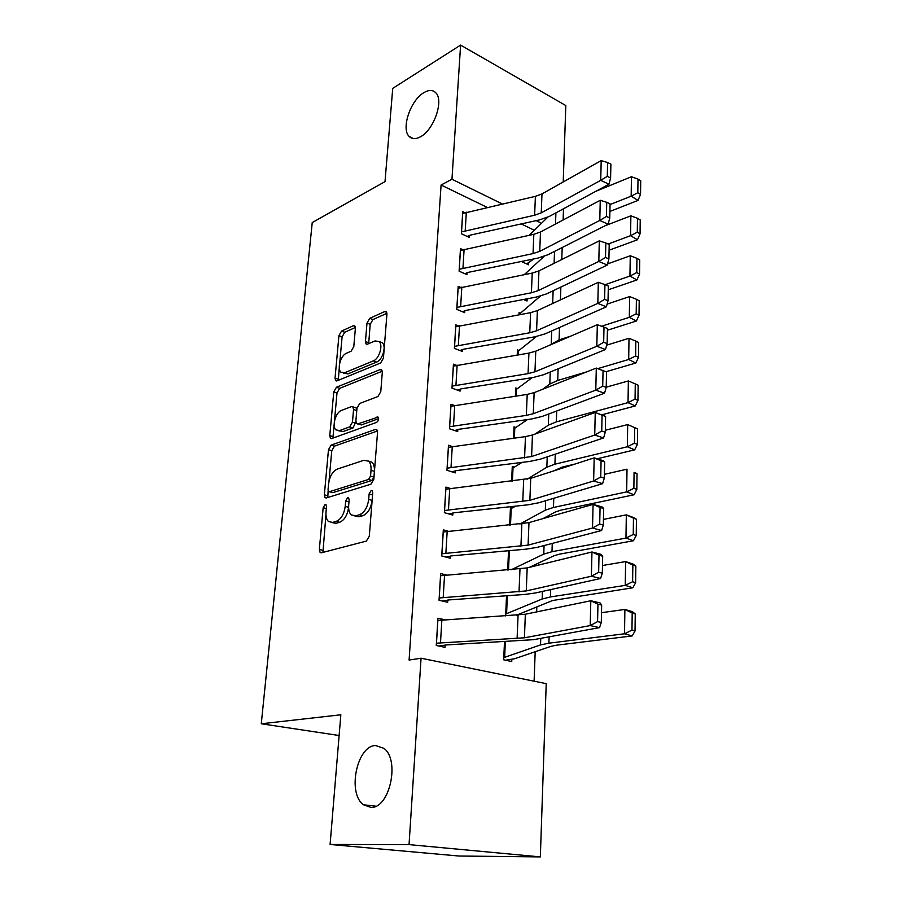<?xml version="1.0" encoding="UTF-8"?>
<svg xmlns="http://www.w3.org/2000/svg" width="902" height="902" viewBox="0 0 902 902"><rect width="100%" height="100%" fill="white"/><g stroke="black" fill="none" stroke-linecap="round" stroke-linejoin="round"><path stroke-width="1.35" d="M325.081 504.466L323.164 507.691L319.342 549.465L320.142 552.531L321.371 552.813L366.359 541.087L369.29 536.273L372.74 492.785L372.176 490.722L371.162 490.496L369.132 493.868L368.681 499.426C367.542 507.454 364.453 512.562 359.436 514.76L355.625 515.854L351.239 514.873C349.232 512.9 348.386 509.72 348.679 505.345L349.153 499.877L348.612 497.825L347.653 497.622L345.68 500.926L345.207 506.383C344.057 514.253 341.069 519.248 336.243 521.379L332.59 522.416L328.475 521.514C326.513 519.586 325.69 516.429 326.005 512.065L326.501 506.698L325.972 504.658L325.081 504.466M372.627 494.172L372.086 500.407L368.681 499.426M420.591 136.721C433.918 129.798 444.088 100.404 435.79 92.771C432.791 89.749 428.811 89.715 423.85 92.658C410.534 100.178 400.905 128.828 409.147 136.427C411.988 139.28 415.799 139.382 420.591 136.721M370.97 807.425C389.754 808.496 400.217 759.766 383.846 748.299L375.548 745.537C356.921 745.661 347.056 793.162 363.45 804.776L370.97 807.425M355.388 328.272L354.813 325.915L353.347 325.735L341.554 331.068L338.927 335.657L335.037 378.141L335.645 380.633L337.021 380.836L380.61 362.987L383.429 358.173L386.935 314.11L386.327 311.754L384.726 311.551L369.73 318.327L367.001 323.063L365.445 341.508L366.054 343.933L367.565 344.136L374.995 340.945L379.156 341.52C383.361 345.026 379.223 358.872 373.36 360.879L344.699 372.74L340.933 372.21C336.852 368.862 340.798 355.275 346.436 353.234L351.103 351.228L353.798 346.56L355.388 328.272M487.215 207.404L441.089 185.023L409.091 660.05L421.065 658.223L546.217 683.648L540.343 856.9L409.046 844.61L421.065 658.223M441.089 185.023L451.958 179.227L460.606 45.1L565.813 105.545L563.22 181.967M540.343 856.9L459.028 856.032L330.098 844.475L340.843 714.79L261.276 723.776L312.239 222.557L385.007 181.629L392.731 88.373L460.606 45.1M330.098 844.475L409.046 844.61M331.169 445.103L328.475 449.715L324.348 494.803L325.081 497.678L326.366 497.938L370.914 484.194L373.811 479.368L377.532 432.486L376.799 429.758L375.288 429.476L331.169 445.103L334.462 446.129L331.767 450.729L329.016 481.059M329.771 435.598L333.774 391.84L336.446 387.24L380.08 369.606L381.636 369.843L382.301 372.391L380.768 391.705L377.927 396.519L359.74 403.465L356.966 408.189L355.884 420.93L356.572 423.602L358.015 423.85L378.096 417.107C379.009 419.114 378.502 420.873 376.596 422.361L331.778 438.507L330.436 438.271L329.771 435.598L333.041 436.636L334.157 424.357M261.276 723.776L339.129 735.513M462.681 249.629L460.471 248.636L459.107 271.175L466.932 274.614L467.044 272.731M523.566 299.475L527.039 300.997L527.118 299.171M458.475 325.938L455.826 324.855L454.394 348.341L462.41 351.476L462.523 349.514M517.229 355.05L517.455 349.886L519.135 350.562M454.27 405.449L450.989 404.276L449.489 428.754L457.697 431.573L457.821 429.532M513.531 438.214L514.039 426.838L516.034 427.548M450.188 488.41L445.938 487.103L444.37 512.652L452.781 515.098L452.905 512.967M509.675 525.088L510.476 506.958L512.934 507.713M446.467 575.036L440.661 573.559L439.037 600.236L447.651 602.299L447.787 600.067M505.639 615.919L506.529 595.771M534.345 230.269L521.255 223.921M534.108 681.19L535.19 651.729M536.656 611.894L536.837 606.922M538.381 565.148L538.449 563.085M504.489 641.829L503.688 659.813L511.738 661.527L511.829 659.328M444.911 619.809L437.932 618.22L436.275 645.494L445.002 647.343L445.137 645.065M507.679 569.996L508.536 550.739M448.26 531.255L443.322 529.857L441.732 555.959L450.245 558.225L450.38 556.049M511.626 481.172L512.28 466.481L514.478 467.213M452.206 446.49L448.486 445.25L446.964 470.258L455.262 472.896L455.386 470.81M515.403 396.181L515.764 387.973L517.59 388.672M456.367 365.276L453.435 364.16L451.97 388.131L460.076 391.107L460.2 389.112M519.011 314.787L519.112 312.543L520.668 313.208M460.584 287.388L458.171 286.362L456.773 309.363L464.699 312.656L464.812 310.739M521.379 261.479L528.583 264.793L528.651 263.012M464.755 212.624L462.726 211.666L461.384 233.753L469.13 237.339L469.232 235.49M541.527 223.279L536.171 220.64M502.245 203.953L451.958 179.227M332.004 522.551L335.961 523.329L332.59 522.416M348.612 507.104L348.589 507.319C347.45 515.177 344.451 520.172 339.626 522.292L335.961 523.329M354.869 516.012L359.03 516.79L355.625 515.854M372.086 500.407C370.947 508.412 367.869 513.52 362.841 515.707L359.03 516.79M325.949 514.828L322.927 552.407M377.442 430.987L334.462 446.129M328.136 490.722L327.798 497.498M328.057 489.504L328.576 491.511L329.478 491.691L368.535 479.458L370.553 476.087L371.026 470.292C371.286 466.12 370.474 463.087 368.58 461.193L363.923 460.268L337.325 469.074C332.613 471.351 329.692 476.301 328.565 483.912L328.057 489.504M329.343 491.725L332.827 492.65L329.478 491.691M368.422 461.046L371.951 462.23C373.845 464.124 374.657 467.157 374.398 471.318L373.935 477.102L371.917 480.462L332.827 492.65M334.439 421.257L337.01 392.945L333.774 391.84M382.268 371.229L339.671 388.356L337.01 392.945M357.632 423.951L361.319 424.932L378.615 418.663M341.452 410.444C335.645 412.248 331.677 426.443 336.018 429.916L339.659 430.547L349.694 426.883L352.457 422.181L353.55 409.474L352.885 406.858L351.453 406.622L341.452 410.444M338.712 430.784L342.94 431.596L339.659 430.547M355.873 421.843L352.998 427.954L342.94 431.596M356.842 409.666L356.166 407.963L355.151 407.625M333.041 436.636L333.097 438.034M343.391 373.067L347.924 373.89L344.699 372.74M379.426 341.813L382.392 342.749C386.62 346.255 382.493 360.067 376.619 362.074L347.924 373.89M386.935 313.287L372.932 319.579L370.203 324.292L368.67 343.662M339.276 367.926L338.261 380.328M355.399 327.46L344.733 332.263L342.095 336.852L339.716 363.134M505.571 660.219L514.704 658.719L551.043 646.317L556.658 645.178L632.201 635.933L624.522 633.79L548.912 643.182L540.523 644.919L503.79 657.614M631.964 630.126L635.031 630.994L635.245 613.969L632.201 613.056L631.964 630.126L624.522 633.79L624.883 609.436L601.51 612.695M632.201 613.056L624.883 609.436L632.516 611.714L635.245 613.969M635.031 630.994L632.201 635.933M437.797 620.475L525.347 614.228L590.81 600.755L600.067 602.908L601.668 605.062L597.958 604.205L597.575 621.625L601.296 622.448L601.668 605.062M438.947 646.058L446.343 644.941L533.556 639.665L599.537 627.623L590.224 625.582L590.81 600.755L597.958 604.205M436.41 643.205L524.423 637.793L590.224 625.582L597.575 621.625M599.537 627.623L601.296 622.448M516.451 615.232L552.554 600.518L632.832 587.777L625.255 585.375L550.468 596.932L542.158 599.007L505.718 614.025M632.618 581.734L635.639 582.703L635.854 566.073L632.843 565.058L632.618 581.734L625.255 585.375L625.616 561.585L602.491 565.509M632.843 565.058L625.616 561.585L633.148 564.111L635.854 566.073M635.639 582.703L632.832 587.777M529.451 567.335L554.031 555.745L559.533 554.155L633.463 540.738L625.965 538.088L551.979 551.697L543.759 554.11L511.389 569.692M633.249 534.469L636.237 535.54L636.44 519.293L633.463 518.176L633.249 534.469L625.965 538.088L626.326 514.85L603.461 519.394M633.463 518.176L626.326 514.85L633.768 517.624L636.44 519.293M636.237 535.54L633.463 540.738M440.526 575.769L527.185 567.899L591.96 551.979L601.104 554.358L602.683 556.196L599.018 555.249L598.646 572.251L602.333 573.165L602.683 556.196M442.6 601.082L448.982 599.92L524.457 594.474L535.303 593.009L600.585 578.486L591.385 576.22L591.96 551.979L599.018 555.249M439.173 597.992L526.272 590.923L591.385 576.22L598.646 572.251M600.585 578.486L602.333 573.165M443.198 532.022L528.978 522.608L593.076 504.365L602.108 506.958L603.686 508.491L600.067 507.454L599.706 524.051L603.337 525.065L603.686 508.491M445.926 557.075L451.552 555.869L526.272 549.138L537.006 547.401L601.611 530.523L592.524 528.031L593.076 504.365L600.067 507.454M441.867 553.772L528.087 545.124L592.524 528.031L599.706 524.051M601.611 530.523L603.337 525.065M542.97 518.627L555.474 511.93L560.931 510.137L634.072 494.77L626.676 491.894L553.467 507.465L545.315 510.194L519.868 524.073M510.385 508.999L515.662 506.135M633.869 488.286L636.823 489.459L637.026 473.584L634.083 472.377L633.869 488.286L626.676 491.894L627.014 469.187L604.396 474.328M634.083 472.377L637.026 473.584M636.823 489.459L634.072 494.77M553.918 470.844L562.296 467.078L574.969 464.068M597.124 458.791L634.67 449.861L627.352 446.749L554.922 464.203L546.849 467.236L527.084 479.233M512.189 468.488L522.033 462.399M634.467 443.175L637.387 444.427L637.59 428.912L634.681 427.627L634.467 443.175L627.352 446.749L627.691 424.571L605.321 430.265M627.691 424.571L634.681 427.627M637.387 444.427L634.67 449.861M445.802 489.222L530.737 478.319L594.181 457.866L603.1 460.663L604.656 461.903L601.082 460.787L600.732 477L604.317 478.094L604.656 461.903M449.016 514.005L454.078 512.764L528.042 504.804L538.663 502.797L602.604 483.675L593.629 480.98L594.181 457.866L601.082 460.787M444.506 510.509L529.857 500.339L593.629 480.98L600.732 477M602.604 483.675L604.317 478.094M448.362 447.324L525.46 436.613L532.451 435.012L595.252 412.451L605.614 416.408L602.085 415.213L601.735 431.043L605.276 432.205L605.614 416.408M451.936 471.836L456.547 470.573L529.778 461.429L540.298 459.186L603.585 437.921L594.722 435.035L595.252 412.451L602.085 415.213M447.088 468.161L531.594 456.547L594.722 435.035L601.735 431.043M603.585 437.921L605.276 432.205M602.051 414.751L635.256 405.956L628.029 402.63L556.342 421.877L548.348 425.192L535.021 434.087M513.948 428.8L527.467 419.577M635.064 399.079L637.951 400.409L638.142 385.244L635.267 383.869L635.064 399.079L628.029 402.63L628.356 380.948L606.223 387.183M628.356 380.948L635.267 383.869M637.951 400.409L635.256 405.956M450.865 406.306L527.208 394.399L534.131 392.641L596.301 368.072L606.539 371.94L603.055 370.677L602.716 386.146L606.223 387.386L606.539 371.94M454.721 430.558L458.971 429.262L531.481 419.002L541.888 416.521L604.532 393.216L595.782 390.138L596.301 368.072L603.055 370.677M449.613 426.702L526.34 415.394L533.296 413.714L595.782 390.138L602.716 386.146M604.532 393.216L606.223 387.386M606.031 371.714L635.831 363.021L628.683 359.492L597.789 368.614M586.492 371.951L557.729 380.441L549.814 384.038L542.542 389.314M515.673 389.901L532.203 377.634M635.639 355.963L638.492 357.384L638.672 342.546L635.831 341.091L635.639 355.963L628.683 359.492L629.01 338.284L606.685 345.173M629.01 338.284L635.831 341.091M638.492 357.384L635.831 363.021M453.311 366.144L528.922 353.088L535.765 351.182L597.327 324.709L596.82 346.267L603.675 342.275L607.136 343.583L607.452 328.486L604.002 327.155L603.675 342.275M457.393 390.126L461.339 388.818L533.138 377.487L543.455 374.77L605.467 349.525L596.82 346.267L534.954 371.804L528.065 373.631L452.094 386.124M605.467 349.525L607.136 343.583M604.002 327.155L597.327 324.709M607.418 330.233L636.384 321.033L629.325 317.312L601.533 326.242M570.695 336.153L559.093 339.885L549.036 345.477M517.376 351.769L536.419 336.536M636.203 313.795L639.022 315.294L639.202 300.783L636.395 299.261L636.203 313.795L629.325 317.312L629.641 296.566L607.114 304.098M629.641 296.566L636.395 299.261M639.022 315.294L636.384 321.033M455.713 326.806L530.59 312.656L537.378 310.604L598.33 282.303L597.823 303.388L604.611 299.385L608.027 300.772L608.343 286.013L604.926 284.604L604.611 299.385M459.975 350.528L463.651 349.209L534.762 336.841L544.977 333.909L606.381 306.804L597.823 303.388L536.577 330.786L529.756 332.77L454.518 346.368M606.381 306.804L608.027 300.772M604.926 284.604L598.33 282.303M608.264 289.79L636.936 279.958L629.946 276.057L605.107 284.682M519.033 314.392L540.354 296.138M636.756 272.562L639.541 274.129L639.721 259.934L636.947 258.333L636.756 272.562L629.946 276.057L630.261 255.762L607.565 263.925M630.261 255.762L636.947 258.333M639.541 274.129L636.936 279.958M458.058 288.268L532.225 273.069L538.945 270.893L599.3 240.845L598.815 261.456L605.524 257.465L608.906 258.908L609.211 244.476L605.84 243.01L605.524 257.465M462.467 311.731L465.928 310.401L536.363 297.051L546.465 293.917L607.271 265.041L598.815 261.456L538.167 290.647L531.413 292.755L456.886 307.435M607.271 265.041L608.906 258.908M605.84 243.01L599.3 240.845M524.93 300.073L528.414 298.562M609.087 250.204L637.466 239.763L630.566 235.681L608.162 244.025M544.098 256.382L524.276 274.659M637.297 232.209L640.048 233.855L640.228 219.953L637.477 218.295L637.297 232.209L630.566 235.681L630.87 215.826L605.118 225.725M630.87 215.826L637.477 218.295M640.048 233.855L637.466 239.763M460.358 250.508L533.826 234.306L540.49 231.994L600.258 200.289L599.785 220.46L606.415 216.457L609.763 217.968L610.056 203.852L606.73 202.319L606.415 216.457M464.88 273.712L468.149 272.381L537.919 258.085L547.931 254.759L608.14 224.192L599.785 220.46L539.723 251.342L533.037 253.586L459.219 269.292M608.14 224.192L609.763 217.968M606.73 202.319L600.258 200.289M526.633 263.903L533.939 258.908M609.899 211.44L637.996 200.424L631.163 196.174L610.045 204.551M547.762 217.202L529.17 235.309M637.815 192.724L640.544 194.426L640.724 180.828L638.007 179.103L637.815 192.724L631.163 196.174L631.456 176.736L596.042 191.213M631.456 176.736L638.007 179.103M640.544 194.426L637.996 200.424M462.625 213.492L535.405 196.343L541.989 193.907L601.194 160.612L600.732 180.344L607.294 176.352L610.598 177.919L610.891 164.108L607.598 162.518L607.294 176.352M467.225 236.459L470.337 235.118L539.441 219.919L549.363 216.401L608.997 184.222L600.732 180.344L541.245 212.849L534.615 215.228L461.497 231.904M608.997 184.222L610.598 177.919M607.598 162.518L601.194 160.612M326.332 508.57L323.164 507.691M372.526 494.86L369.132 493.868M348.984 501.85L345.68 500.926M339.626 522.292L336.243 521.379M348.589 507.319L345.207 506.383M362.841 515.707L359.436 514.76M322.736 550.321L319.342 549.465M377.047 430.051L375.288 429.476M327.685 495.75L324.348 494.803M331.767 450.729L328.475 449.715M371.917 480.462L368.535 479.458M373.935 477.102L370.553 476.087M374.398 471.318L371.026 470.292M339.671 388.356L336.446 387.24M381.963 370.294L380.08 369.606M361.319 424.932L358.015 423.85M378.288 417.333L377.036 416.916M352.998 427.954L349.694 426.883M355.749 423.263L352.457 422.181M356.764 410.557L353.55 409.474M376.619 362.074L373.36 360.879M368.67 342.726L365.445 341.508M370.203 324.292L367.001 323.063M372.932 319.579L369.73 318.327M386.71 312.34L384.726 311.551M338.25 379.268L335.037 378.141M342.095 336.852L338.927 335.657M344.733 332.263L341.554 331.068M355.162 326.434L353.347 325.735M503.846 657.603L504.545 641.818M548.912 643.182L549.126 636.823M540.523 644.919L540.76 638.357M504.646 657.423L505.334 641.784M437.853 620.463L436.478 643.194M518.075 615.13L517.105 638.593M525.347 614.228L524.423 637.793M441.856 620.012L440.492 642.788M505.785 614.014L506.597 595.76M550.468 596.932L550.705 589.581M542.158 599.007L542.429 591.419M506.574 613.811L507.375 595.703M507.736 569.985L508.593 550.727M551.979 551.697L552.261 543.41M543.759 554.11L544.064 545.552M508.514 569.929L509.359 550.66M440.582 575.747L439.229 597.981M519.98 568.982L519.033 591.926M527.185 567.899L526.272 590.923M444.539 575.194L443.209 597.474M443.254 532.011L441.924 553.76M521.852 523.87L520.928 546.296M528.978 522.608L528.087 545.124M447.178 531.357L445.87 553.163M509.731 525.088L510.442 508.987M553.467 507.465L553.772 498.276M545.315 510.194L545.654 500.711M510.498 525.009L511.22 508.694M511.682 481.172L512.246 468.476M554.922 464.203L555.26 454.157M546.849 467.236L547.221 456.863M512.437 481.082L513.012 468.149M445.859 489.2L444.562 510.487M523.679 479.751L522.765 501.692M530.737 478.319L529.857 500.339M449.748 488.467L448.463 509.799M448.418 447.302L447.144 468.138M525.46 436.613L524.569 458.069M532.451 435.012L531.594 456.547M452.263 446.479L451.011 467.36M513.588 438.214L514.005 428.777M556.342 421.877L556.703 411.008M548.348 425.192L548.743 413.973M514.343 438.113L514.771 428.427M450.921 406.283L449.67 426.691M527.208 394.399L526.34 415.394M534.131 392.641L533.296 413.714M454.732 405.381L453.503 425.823M515.459 396.181L515.73 389.878M557.729 380.441L558.124 368.794M549.814 384.038L550.243 372.007M516.203 396.068L516.485 389.506M453.368 366.122L452.15 386.101M528.922 353.088L528.065 373.631M535.765 351.182L534.954 371.804M457.145 365.141L455.95 385.154M517.286 355.038L517.432 351.746M559.093 339.885L559.511 327.494M551.246 343.741L551.697 330.944M518.019 354.914L518.176 351.34M455.769 326.783L454.574 346.345M530.59 312.656L529.756 332.77M537.378 310.604L536.577 330.786M459.513 325.723L458.34 345.331M560.435 299.904L560.864 287.084M552.678 303.5L553.129 290.748M519.8 314.64L519.834 313.941M458.115 288.245L456.942 307.413M532.225 273.069L531.413 292.755M538.945 270.893L538.167 290.647M461.824 287.107L460.674 306.319M561.788 259.517L562.194 247.509M554.11 263.339L554.538 251.399M460.415 250.474L459.276 269.258M533.826 234.306L533.037 253.586M540.49 231.994L539.723 251.342M464.102 249.279L462.974 268.097M563.119 219.987L563.491 208.779M555.508 224.023L555.903 212.872M462.67 213.47L461.553 231.882M535.405 196.343L534.615 215.228M541.989 193.907L541.245 212.849M466.323 212.195L465.218 230.641M375.897 806.196L363.45 804.776M413.477 138.604L409.147 136.427M321.326 552.825L320.142 552.531M326.186 497.983L325.081 497.678M371.951 462.23L368.58 461.193M356.166 407.963L352.885 406.858M331.451 438.586L330.436 438.271M382.392 342.749L379.156 341.52M366.99 344.282L366.054 343.933M336.559 380.948L335.645 380.633"/></g></svg>

